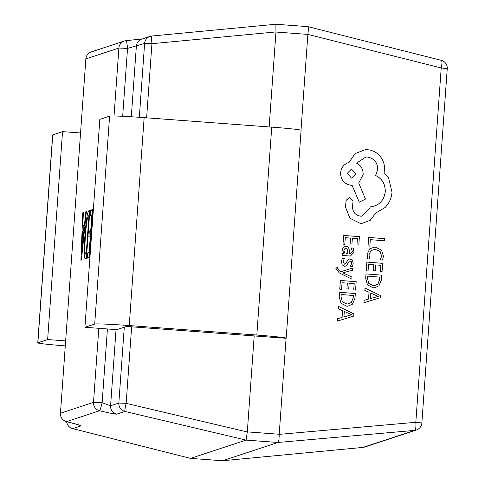 <?xml version="1.0" encoding="UTF-8"?>
<svg xmlns="http://www.w3.org/2000/svg" width="485" height="485" viewBox="0 0 485 485"><rect width="100%" height="100%" fill="white"/><g stroke="black" fill="none" stroke-linecap="round" stroke-linejoin="round"><path stroke-width="0.73" d="M81.431 260.081L80.898 260.257L82.789 212.788L83.371 212.594L82.808 225.919L84.445 225.379L85.784 211.799L86.366 211.606L81.431 260.081M85.293 258.814C84.069 258.608 83.941 251.042 84.893 236.11C86.118 220.439 87.409 212.012 88.773 210.817L89.852 210.46L86.409 258.444L85.19 258.814M91.841 214.946L90.246 215.473L90.622 210.205L92.75 209.508L89.313 257.486L87.282 258.159L87.658 252.891L89.155 252.4L90.289 236.601L88.888 237.062L89.264 231.794L90.665 231.333L91.841 214.946L92.356 214.988M131.641 326.811L126.155 403.338A8.021 0.715 -76.7 0 0 124.936 411.444L246.077 440.095L190.55 458.373L222.445 460.75L277.966 442.472L246.071 440.101L247.308 431.886L254.182 335.923L286.077 338.294A32.089 1.061 -175.9 0 0 286.186 338.215A32.089 1.061 -175.9 0 0 256.826 335.05L129.24 325.562A32.089 1.061 -175.9 0 0 94.702 324.065L84.924 327.278L99.831 119.358L109.604 116.139A32.089 1.061 -175.9 0 1 144.148 117.643L271.733 127.131A32.089 1.061 -175.9 0 1 301.094 130.289L286.186 338.215M247.308 431.886L279.202 434.257L286.077 338.294M66.633 421.647A8.021 8.021 0 0 0 72.653 428.613L72.653 428.613A8.021 1.879 -75.8 0 0 72.738 428.625L190.514 458.373L222.445 460.75L362.853 447.425A8.021 0.624 -95.4 0 1 362.841 447.425L414.596 430.389A8.021 1.964 -95.1 0 0 415.815 422.289L441.211 67.973A8.021 1.879 -75.8 0 0 441.211 60.31L441.211 60.31A8.021 1.879 -75.8 0 0 441.126 60.298M300.997 130.198L307.86 34.405L275.965 32.034L269.163 126.937M362.865 447.425A8.021 0.624 -95.4 0 1 362.853 447.425A8.021 8.021 0 0 0 364.605 447.061L416.36 430.025A8.021 7.99 71.8 0 1 414.596 430.389L277.966 442.472C278.754 441.823 279.16 439.125 279.196 434.366L415.815 422.289L421.853 422.981L447.249 68.664A8.021 8.021 0 0 0 441.211 60.31L307.848 26.633L275.886 24.256L307.811 26.627M447.249 68.664L441.211 67.973L307.86 34.405M275.965 32.034L275.886 24.25L151.835 36.023A8.021 0.624 -95.4 0 1 151.847 36.023L275.886 24.25M254.182 335.923L126.597 326.435L116.824 329.654L84.924 327.278M307.872 34.296C308.508 29.621 308.484 27.063 307.787 26.627M275.971 31.925L151.932 43.692A8.021 0.624 -95.4 0 1 151.835 36.023A8.021 8.021 0 0 0 150.083 36.387A8.021 7.99 -108.2 0 1 151.823 36.023M114.036 116L118.904 48.045L85.857 58.921L60.461 413.238L93.508 402.362A8.021 7.99 71.8 0 0 99.607 410.746A8.021 0.588 -76.3 0 0 102.141 402.738L110.586 405.775L118.837 403.059L124.275 327.199M66.506 421.611A8.021 0.588 -76.3 0 0 66.53 421.623L66.53 421.623A8.021 0.588 -76.3 0 0 66.554 421.623A8.021 7.99 -108.2 0 1 60.461 413.238L60.431 413.256A8.021 8.021 0 0 0 66.53 421.623L78.934 424.975M139.322 117.297L144.621 43.414L127.537 48.421A8.021 0.679 -95.2 0 0 126.148 40.649A8.021 0.679 -95.2 0 0 126.142 40.649A8.021 0.679 -95.2 0 0 126.13 40.655L142.257 38.964M80.522 132.969L62.541 131.629L47.639 339.555L65.62 340.888M65.263 345.872A32.089 1.061 4.1 0 1 37.751 342.853L52.653 134.927A32.089 1.061 4.1 0 1 52.762 134.848L62.541 131.629M37.751 342.853A32.089 1.061 4.1 0 1 37.86 342.774L47.639 339.555M83.669 230.781L83.863 225.998M83.359 212.83L82.789 212.788M84.917 225.871L82.808 225.919M84.96 225.422L84.445 225.379M86.342 211.842L85.784 211.799M83.935 230.69L82.608 231.127L81.589 254.316L83.935 230.69L84.42 230.727M82.359 250.963L81.904 250.927M82.013 254.346L81.601 254.316L82.013 254.352M89.816 210.896L88.773 210.817M86.391 258.45L85.869 253.57M85.415 236.146L84.893 236.11M88.725 215.977L89.755 211.818M87.179 253.667L85.584 253.546L86.257 253.352L88.943 215.904L88.379 216.092C87.33 216.989 86.348 223.561 85.439 235.795C84.639 247.556 84.717 253.473 85.669 253.546L86.754 253.625M86.773 253.394L86.257 253.352M89.458 215.94L88.943 215.904M91.889 214.952L92.217 210.326L90.622 210.205M92.217 210.326L92.702 210.169M88.925 257.62L89.252 253.012L87.658 252.891M89.252 253.012L89.64 252.879M89.676 252.436L89.155 252.4M90.804 236.638L90.289 236.601M90.525 236.613L90.859 231.915L89.264 231.794M91.186 231.369L90.665 231.333M368 245.992L369.843 246.131L370.304 239.657L384.284 240.772L384.429 238.675L368.655 237.414L368 245.992L369.843 246.131M370.304 239.657L384.284 240.772M368.655 237.414L368.042 245.992M367.175 254.31L367.733 258.887L369.728 259.038L368.97 254.758L370.934 250.709L374.323 249.46L375.548 249.472L380.167 251.563L381.598 256.135L380.349 259.893L382.519 260.063L383.441 256.262L381.543 250.102L375.584 247.259L374.093 247.241L369.734 248.89L367.139 254.31L367.733 258.887M367.775 258.881L369.728 259.038M374.305 249.46L375.505 249.478L380.125 251.563L381.562 256.135L380.349 259.893M380.385 259.893L382.519 260.063M374.056 247.247L369.691 248.896L367.139 254.31M366.224 270.836L368.06 270.976L368.533 264.331L373.802 264.755L373.389 270.575L375.196 270.721L375.651 264.901L380.658 265.307L380.21 271.582L382.065 271.727L382.665 263.349L366.89 262.088L366.224 270.836L368.06 270.976M368.533 264.331L373.802 264.755M373.844 264.755L373.389 270.575M373.426 270.569L375.232 270.715M375.651 264.901L380.658 265.307M380.701 265.301L380.21 271.582M380.246 271.582L382.065 271.727M366.89 262.088L366.26 270.836M366.042 273.904L365.72 278.378L367.478 284.871L373.183 287.793L374.438 287.811L378.955 285.792L381.483 279.809L381.816 275.171L365.999 273.91L365.678 278.384L367.436 284.877L373.141 287.799L374.42 287.811M379.852 277.123L367.691 276.153L367.521 278.511L368.818 283.476L373.28 285.586L374.456 285.598L377.851 284.155L379.676 279.578L379.852 277.123L367.691 276.153M374.432 285.598L377.815 284.155L379.634 279.584L379.81 277.123M363.98 302.682L380.198 297.754L380.355 295.504L365.029 288.048L364.859 290.369L369.061 292.279L368.576 299.051L364.144 300.367L363.938 302.688L364.102 300.367L368.539 299.051L369.024 292.279L364.823 290.376L365.029 288.048M370.801 293.085L370.407 298.548L378.264 296.45L370.801 293.085M370.407 298.536L378.227 296.402L370.795 293.104M342.962 244.161L344.799 244.301L345.278 237.656L350.546 238.08L350.128 243.894L351.934 244.04L352.389 238.22L357.403 238.626L356.948 244.907L358.803 245.052L359.403 236.674L343.629 235.413L342.962 244.161L344.799 244.301M345.278 237.656L350.546 238.08M350.582 238.08L350.128 243.894M350.17 243.894L351.977 244.04M352.389 238.22L357.403 238.626M357.439 238.626L356.948 244.907M356.99 244.907L358.803 245.052M343.629 235.413L343.004 244.155M345.878 246.35L343.41 247.156L342.331 249.769L344.083 253.546L342.337 253.406L342.192 255.443L350.455 256.038L354.02 252.164L353.256 248.077L351.34 247.926L352.431 251.842L350.231 253.988L349.503 253.976L349.279 250.496C349.115 247.902 347.981 246.519 345.878 246.35L345.29 246.344M347.951 253.855L347.242 249.084L345.89 248.429L344.538 248.914L343.913 250.43L344.677 252.715L347.994 253.855L347.278 249.084L345.611 248.423M342.337 253.406L342.155 255.443L350.412 256.038M345.841 246.35L343.374 247.156L342.295 249.769L344.041 253.54M351.34 247.926L352.389 251.848L350.206 253.988M350.218 258.875L348.4 259.305L345.562 263.749L344.453 264.186L343.101 261.657L344.429 258.396L342.349 258.232L341.464 261.336L342.119 264.792L344.92 266.301L346.411 265.762L349.17 261.348L350.249 260.985L351.304 261.694L351.564 263.331L350.54 266.223L352.498 266.374L353.195 263.658L352.534 260.372L349.703 258.869M342.392 258.232L341.507 261.33L342.155 264.786L344.459 266.295M350.206 260.991L351.261 261.694M351.304 261.694L351.607 263.331L350.54 266.223M350.576 266.216L352.498 266.374M350.182 258.875L348.357 259.311L345.526 263.749L344.417 264.186M351.825 279.16L351.977 277.044L342.828 272.819L352.462 270.284L352.625 268.011L341.046 271.661L339.07 270.606L337.633 268.393L337.942 267.253L336.141 267.12L335.887 268.417L339.197 272.849L351.825 279.16L339.197 272.849M352.625 268.011L341.052 271.667M336.184 267.114L335.929 268.417L339.233 272.849M339.736 289.199L341.573 289.345L342.046 282.694L347.315 283.125L346.902 288.939L348.709 289.084L349.164 283.264L354.171 283.67L353.723 289.951L355.578 290.091L356.178 281.712L340.403 280.451L339.736 289.199L341.573 289.345M342.046 282.694L347.315 283.125M347.357 283.119L346.902 288.939M346.939 288.939L348.745 289.078M349.164 283.264L354.171 283.67M354.214 283.67L353.723 289.951M353.759 289.945L355.578 290.091M340.403 280.451L339.773 289.199M339.555 292.273L339.233 296.747L340.991 303.24L346.696 306.162L347.951 306.174L352.468 304.156L354.996 298.172L355.329 293.534L339.512 292.273L339.191 296.747L340.949 303.24L346.654 306.162L347.951 306.174M353.365 295.486L341.204 294.516L341.034 296.875L342.331 301.846L346.793 303.95L347.969 303.962L351.37 302.519L353.189 297.948L353.365 295.486L341.204 294.522M347.951 303.968L351.328 302.525L353.147 297.948L353.322 295.492M337.493 321.052L353.711 316.117L353.874 313.874L338.542 306.417L338.372 308.733L342.574 310.642L342.089 317.414L337.657 318.73L337.451 321.052L337.621 318.73L342.052 317.42L342.537 310.649L338.336 308.739L338.542 306.417M344.314 311.449L343.92 316.911L351.783 314.765L344.314 311.449L351.74 314.765L343.92 316.899M360.234 223.342L362.028 223.342L370.297 220.269L375.748 213.067L385.054 207.531C389.176 203.288 391.498 198.201 392.013 192.272L388.637 178.05L384.065 172.563L384.478 169.926C384.793 164.791 383.314 160.214 380.052 156.194C376.772 152.363 372.638 150.211 367.654 149.738L365.211 149.713L355.081 153.618L349.03 162.433C344.114 163.924 341.307 167.38 340.615 172.812C340.767 179.899 344.229 184.051 351.007 185.27L352.128 185.361L359.264 202.215L365.466 199.105L358.724 182.984L363.162 174.612C363.204 169.289 360.998 165.464 356.536 163.154L365.842 157.025L367.351 157.037C374.129 158.262 377.591 162.414 377.742 169.501L375.62 175.497C382.162 178.656 385.381 184.106 385.278 191.854C383.877 200.887 378.815 205.913 370.097 206.919L370.031 207.847L361.822 216.177L360.634 216.164C355.614 215.352 352.898 212.345 352.48 207.137L353.019 201.251L349.794 197.389L346.078 200.463L345.593 207.283L349.885 218.214L360.191 223.342L361.986 223.349M370.394 206.907L370.055 206.919L369.988 207.847L361.804 216.177M347.357 173.236L351.407 178.092L352.007 178.098L356.105 173.933L351.449 169.065L347.357 173.236M349.345 197.383L346.041 200.463L345.55 207.289L349.843 218.214L360.191 223.342M365.817 157.025L367.315 157.043C374.093 158.262 377.554 162.414 377.7 169.501L375.578 175.497C382.125 178.656 385.339 184.106 385.236 191.854C383.835 200.893 378.779 205.913 370.055 206.919M365.211 149.713L355.038 153.618L348.994 162.439C344.071 163.924 341.264 167.386 340.579 172.812C340.725 179.899 344.192 184.051 350.964 185.276L352.086 185.361L359.264 202.215M351.989 178.098L356.063 173.933L351.431 169.071M107.427 328.951L102.141 402.738L93.508 402.362L98.813 328.315M247.295 431.996L126.155 403.338L118.837 403.059A8.021 7.99 -108.2 0 0 124.936 411.444L116.685 414.16A8.021 7.99 -108.2 0 1 110.586 405.775L116.048 329.594M78.655 424.921A8.021 7.99 71.8 0 0 80.995 425.909C80.789 425.4 75.975 423.969 66.554 421.623L99.607 410.746C109.192 413.038 114.884 414.178 116.685 414.16M80.995 425.909L72.738 428.625A8.021 7.99 71.8 0 1 66.663 421.659M131.302 116.776L136.364 46.13A8.021 7.99 -108.2 0 1 141.832 39.103L150.083 36.387A8.021 7.99 -108.2 0 0 144.621 43.414L151.932 43.692L146.622 117.825M364.605 447.061A8.021 7.99 -108.2 0 1 362.841 447.425L222.445 460.75M421.823 422.999L421.853 422.981A8.021 8.021 0 0 1 416.36 430.025M122.675 116.303L127.537 48.421L118.904 48.045A8.021 7.99 -108.2 0 1 126.13 40.655M60.455 413.281L85.857 58.921A8.021 7.99 71.8 0 1 91.325 51.895A8.021 8.021 0 0 0 85.827 58.946L85.851 58.964M94.702 324.065L109.604 116.139M129.24 325.562L144.148 117.643M256.826 335.05L271.733 127.131M52.762 134.848L37.86 342.774M72.653 428.613L190.478 458.367M142.596 38.903L126.148 40.649A8.021 8.021 0 0 0 124.372 41.019L91.325 51.895"/></g></svg>
